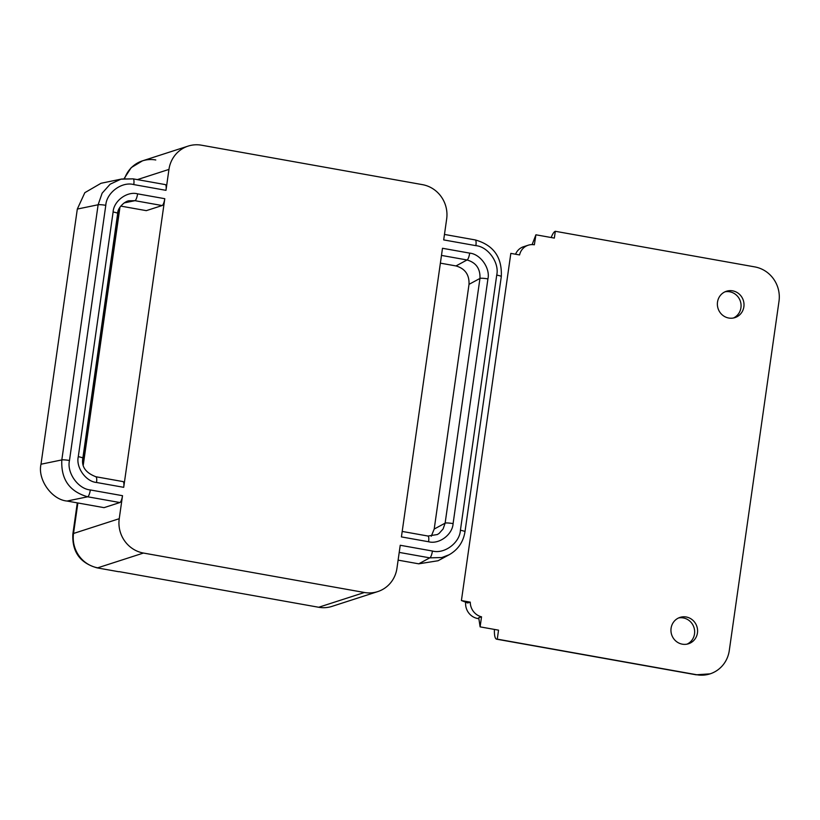 <?xml version="1.0" encoding="UTF-8"?>
<svg xmlns="http://www.w3.org/2000/svg" width="820" height="820" viewBox="0 0 820 820"><rect width="100%" height="100%" fill="white"/><g stroke="black" fill="none" stroke-linecap="round" stroke-linejoin="round"><path stroke-width="1.23" d="M318.693 607.261L364.408 592.491A29.838 28.556 72.1 0 0 377.743 591.599L332.028 606.37A29.838 28.556 -107.9 0 1 318.693 607.261L119.218 571.653A17.046 4.387 100.1 0 1 118.603 571.704L97.119 567.87A17.046 4.387 -79.9 0 0 97.734 567.819A29.838 28.556 -107.9 0 1 73.523 533.471L77.869 502.978L73.523 533.471L119.238 518.701L122.518 495.69A6.396 1.65 100.1 0 1 119.863 502.537L104.037 507.652L67.055 501.04C51.752 499.749 37.423 479.505 41 464.222L61.818 459.928L98.123 204.764L102.141 193.171L110.167 184.182L120.97 179.17L132.912 178.883M124.097 178.616L131.231 167.608L142.444 160.863A29.838 28.556 -107.9 0 0 124.599 178.555A29.838 28.556 -107.9 0 1 142.444 160.863A29.838 28.556 -107.9 0 1 155.779 159.972M83.281 464.909L119.956 207.245L83.281 464.909M427.743 536.054A6.396 1.65 100.1 0 1 427.968 536.034L437.347 534.537L439.11 533.42L443.118 528.941L445.127 523.15L479.956 278.441C480.407 268.745 476.102 262.595 467.031 259.971A6.396 1.65 -79.9 0 0 469.686 253.124L442.492 248.275L401.421 536.905L428.604 541.753A6.396 1.65 100.1 0 0 427.968 536.034L402.2 531.432M398.11 560.142L418.733 563.822L438.075 560.747L449.186 554.74L441.836 557.538L429.772 557.856A6.396 1.65 100.1 0 0 432.427 551.019L400.232 545.269L396.952 568.28A29.838 28.556 72.1 0 1 377.743 591.599M165.107 184.623A6.396 1.65 100.1 0 1 165.343 184.602A6.396 1.65 100.1 0 1 165.978 190.332L168.951 169.412A29.838 28.556 72.1 0 1 188.159 146.093A29.838 28.556 72.1 0 1 201.494 145.201L422.454 184.643A29.838 28.556 72.1 0 1 446.664 218.991L443.692 239.911L475.887 245.651A6.396 1.65 -79.9 0 0 475.251 239.932L475.251 239.932C493.537 245.077 502.219 257.296 501.297 276.586L464.981 531.749A6.396 0.84 8.1 0 0 460.409 530.274L496.725 275.11C499.585 262.892 488.125 246.687 475.887 245.651M431.258 536.239L434.2 529.054L469.019 284.345C469.399 274.71 465.053 268.581 455.992 265.936L440.381 263.148M120.765 206.097L146.309 210.648L162.135 205.543L134.951 200.685L129.232 200.777C125.255 200.818 117.403 207.829 117.68 213.456A6.396 0.84 -171.9 0 0 113.109 211.99C113.703 200.951 127.172 190.978 137.596 193.848L164.789 198.696A6.396 1.65 100.1 0 1 162.135 205.543M165.978 190.332L133.783 184.582C121.862 181.302 106.467 192.71 105.79 205.328A6.396 0.84 -171.9 0 0 98.123 204.764L77.316 209.059L41 464.222M77.316 209.059L84.829 192.679L101.014 183.28L121.698 179.006M122.846 481.617A6.396 1.65 100.1 0 1 123.072 481.596A6.396 1.65 100.1 0 1 123.707 487.326L164.789 198.696M119.238 518.701A29.838 28.556 72.1 0 0 143.459 553.049L97.734 567.819A29.838 28.556 -107.9 0 1 73.523 533.471A17.046 2.235 8.1 0 0 72.867 533.963C71.965 551.778 80.052 563.073 97.119 567.87M364.408 592.491L143.459 553.049M119.863 502.537L87.668 496.787C69.515 491.59 60.895 479.31 61.818 459.928A6.396 0.84 -171.9 0 1 69.474 460.491C66.615 472.709 78.085 488.915 90.323 489.95A6.396 1.65 100.1 0 1 87.668 496.787L67.055 501.04M124.138 202.919L134.951 200.685A6.396 1.65 -79.9 0 0 137.596 193.848M95.653 476.768A6.396 1.65 100.1 0 1 95.889 476.748L95.889 476.748A6.396 1.65 100.1 0 1 96.524 482.478C85.813 481.565 75.778 467.39 78.279 456.699L113.109 211.99M133.783 184.582A6.396 1.65 -79.9 0 0 133.148 178.862L165.343 184.602M515.565 254.22A13.714 13.13 -107.9 0 1 523.529 246.728L528.223 245.211A13.714 13.13 -107.9 0 1 534.353 244.801L535.911 234.797L554.341 238.087L555.314 231.291L754.789 266.9A29.838 28.556 -107.9 0 1 779 301.247L729.287 650.537A29.838 28.556 -107.9 0 1 710.079 673.855A29.838 28.556 -107.9 0 1 696.744 674.747L497.268 639.139A17.046 4.387 100.1 0 1 496.653 639.19A17.046 4.387 100.1 0 1 494.429 629.432M478.87 618.721L477.732 618.526A14.78 14.155 -107.9 0 1 465.657 602.188M671.088 628.233A13.848 13.263 -107.9 0 1 680.016 617.399A13.848 13.263 -107.9 0 1 696.887 626.511A13.848 13.263 -107.9 0 1 688.523 643.761A13.848 13.263 -107.9 0 1 671.088 628.233M717.51 302.078A13.848 13.263 -107.9 0 1 726.428 291.254A13.848 13.263 -107.9 0 1 743.309 300.356A13.848 13.263 -107.9 0 1 734.945 317.617A13.848 13.263 -107.9 0 1 717.51 302.078M497.268 639.139L498.539 630.16L480.11 626.87L481.535 616.824A14.78 14.155 -107.9 0 1 470.27 602.146L461.414 600.568L510.829 253.38L519.572 254.938A13.714 13.13 -107.9 0 1 528.223 245.211M461.414 600.568A22.868 21.884 -107.9 0 1 461.424 600.527L467.707 602.977L470.27 602.146M481.535 616.824L478.726 617.726L480.11 626.87M535.911 234.797L532.108 244.606M551.194 237.533A17.046 4.387 100.1 0 1 555.314 231.291M724.993 291.817A13.848 13.263 -107.9 0 1 740.378 301.299A13.848 13.263 -107.9 0 1 733.449 317.996M678.57 617.962A13.848 13.263 -107.9 0 1 693.956 627.454A13.848 13.263 -107.9 0 1 687.037 644.151M455.992 265.936L467.031 259.971L441.478 255.409M418.733 563.822L429.772 557.856L399.217 552.403M434.2 529.054L445.127 523.15A6.396 0.84 8.1 0 1 445.26 523.088A6.396 0.84 8.1 0 1 453.091 523.611C452.507 534.65 439.038 544.624 428.604 541.753M469.686 253.124C480.397 254.036 490.421 268.212 487.92 278.902A6.396 0.84 8.1 0 0 480.971 278.257A6.396 0.84 8.1 0 0 480.079 278.38A6.396 0.84 8.1 0 0 479.956 278.441L469.019 284.345M487.92 278.902L453.091 523.611M123.707 487.326L96.524 482.478M90.323 489.95L122.518 495.69M432.427 551.019C444.348 554.299 459.733 542.891 460.409 530.274M105.79 205.328L69.474 460.491M168.951 169.412L137.381 179.611M496.725 275.11A6.396 0.84 8.1 0 1 501.297 276.586M117.68 213.456L82.851 458.165A6.396 0.84 -171.9 0 0 78.279 456.699M696.744 674.747A17.046 4.387 100.1 0 1 696.129 674.798L710.079 673.855M477.732 618.526L478.788 618.178M119.166 208.649L82.922 463.279M77.285 502.875L72.867 533.963M188.159 146.093L142.444 160.863M449.186 554.74C458.021 549.666 463.29 541.999 464.981 531.749M444.471 234.438L475.251 239.932M82.851 458.165C81.282 466.601 85.629 472.802 95.889 476.748L123.072 481.596M133.148 178.862L121.688 179.006M496.653 639.19L696.129 674.798"/></g></svg>
